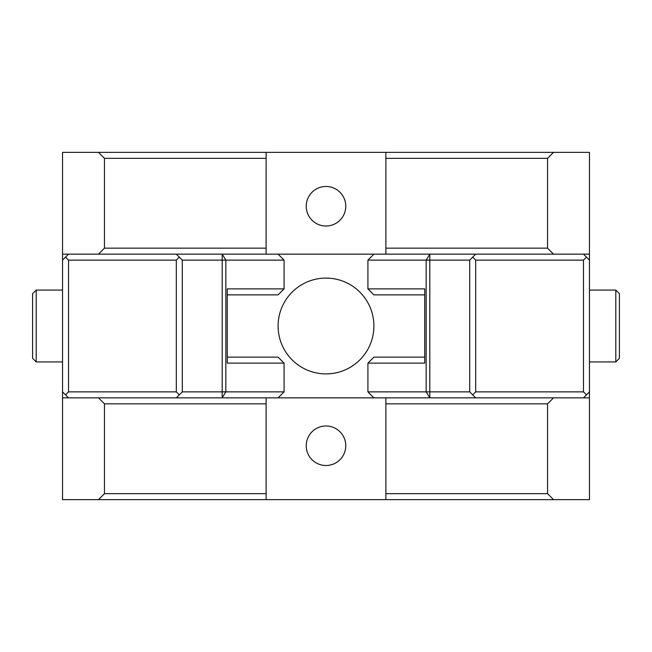 <?xml version="1.0" encoding="UTF-8"?>
<svg xmlns="http://www.w3.org/2000/svg" width="652" height="652" viewBox="0 0 652 652"><rect width="100%" height="100%" fill="white"/><g stroke="black" fill="none" stroke-linecap="round" stroke-linejoin="round"><path stroke-width="0.98" d="M62.535 361.925L36.194 361.925L36.194 290.075L62.535 290.075M36.194 290.075L32.6 293.669L32.6 358.331L36.194 361.925M615.806 361.925L619.4 358.331L619.4 293.669L615.806 290.075L615.806 361.925L589.465 361.925M469.709 391.868L367.915 391.868L367.915 363.123L424.721 363.123L424.721 288.877L367.915 288.877L367.915 260.132L469.709 260.132L475.691 254.15L429.807 254.15L429.807 397.85L475.691 397.85L469.709 391.868L469.709 260.132M472.7 394.859L475.691 391.868L475.691 260.132L472.7 257.141M475.691 397.85L589.465 397.85L589.465 391.868L583.475 397.85M475.691 260.132L583.475 260.132L583.475 391.868L586.466 394.859M583.475 391.868L475.691 391.868M589.465 391.868L589.465 260.132L583.475 254.15L475.691 254.15M586.466 257.141L583.475 260.132M424.721 357.133L373.906 357.133L367.915 363.123M367.915 288.877L373.906 294.867L424.721 294.867M266.122 254.15L222.193 254.15L225.845 260.132L225.845 391.868L222.193 397.85L222.193 254.15L176.309 254.15L182.291 260.132L284.085 260.132L284.085 288.877L227.279 288.877L227.279 363.123L284.085 363.123L284.085 391.868L182.291 391.868L176.309 397.85L429.807 397.85L426.155 391.868L426.155 260.132L429.807 254.15L266.122 254.15L266.122 152.356L98.468 152.356L104.45 158.346L266.122 158.346M179.3 257.141L176.309 260.132L176.309 391.868L179.3 394.859M182.291 391.868L182.291 260.132M176.309 254.15L62.535 254.15L62.535 260.132L68.525 254.15M176.309 391.868L68.525 391.868L68.525 260.132L65.534 257.141M68.525 260.132L176.309 260.132M62.535 260.132L62.535 391.868L68.525 397.85L176.309 397.85M65.534 394.859L68.525 391.868M227.279 294.867L278.094 294.867L284.085 288.877M284.085 363.123L278.094 357.133L227.279 357.133M385.878 397.85L385.878 499.644L589.465 499.644L589.465 397.85M385.878 499.644L266.122 499.644L266.122 397.85M266.122 493.654L104.45 493.654L98.468 499.644L266.122 499.644M98.468 499.644L62.535 499.644L62.535 397.85L68.525 397.85M553.532 499.644L547.55 493.654L547.55 403.841L553.532 397.85M266.122 152.356L589.465 152.356L589.465 260.132M62.535 391.868L62.535 397.85M373.906 326A47.906 47.906 0 0 0 302.047 284.517A47.906 47.906 0 0 0 302.047 367.483A47.906 47.906 0 0 0 373.906 326M104.45 493.654L104.45 403.841L266.122 403.841M98.468 397.85L104.45 403.841M385.878 493.654L547.55 493.654M326 465.512A19.756 19.756 0 0 0 343.115 435.878A19.756 19.756 0 0 0 308.885 435.878A19.756 19.756 0 0 0 326 465.512M385.878 403.841L547.55 403.841M62.535 254.15L62.535 152.356L98.468 152.356M104.45 158.346L104.45 248.159L98.468 254.15M589.465 254.15L583.475 254.15M553.532 254.15L547.55 248.159L547.55 158.346L553.532 152.356M104.45 248.159L266.122 248.159M385.878 152.356L385.878 254.15M385.878 248.159L547.55 248.159M326 226.008A19.756 19.756 0 0 0 343.115 196.366A19.756 19.756 0 0 0 308.885 196.366A19.756 19.756 0 0 0 326 226.008M385.878 158.346L547.55 158.346M615.806 290.075L589.465 290.075M373.906 397.85L367.915 391.868M373.906 254.15L367.915 260.132M278.094 254.15L284.085 260.132M278.094 397.85L284.085 391.868"/></g></svg>
